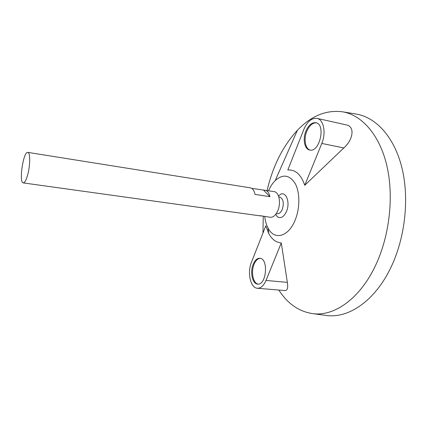 <?xml version="1.0" encoding="UTF-8"?>
<svg xmlns="http://www.w3.org/2000/svg" width="427" height="427" viewBox="0 0 427 427"><rect width="100%" height="100%" fill="white"/><g stroke="black" fill="none" stroke-linecap="round" stroke-linejoin="round"><path stroke-width="0.64" d="M27.878 174.141C26.335 179.922 24.793 182.841 23.261 182.905C18.612 182.868 23.357 151.057 27.814 152.38C30.274 152.338 30.354 164.689 27.878 174.141M251.679 188.339L274.145 191.627C278.97 192.043 281.185 202.718 277.913 210.452C275.858 215.187 273.328 217.46 270.318 217.279L260.102 215.672M265.082 190.186C267.446 190.677 269.063 192.844 269.939 196.692L255.026 194.381C254.188 190.501 252.619 188.318 250.318 187.832L27.814 152.38M23.261 182.905L261.228 216.014M278.799 196.954L279.818 197.109C283.309 198.806 284.147 202.862 282.332 209.273C280.993 212.342 279.333 213.815 277.347 213.687L276.322 213.543M278.505 196.078L280.48 194.306C286.138 191.163 290.355 202.595 286.544 211.349C283.747 217.21 280.619 218.944 277.16 216.569L275.789 214.295M268.556 190.736C270.376 186.583 272.591 183.199 275.202 180.584C282.898 173.773 289.586 174.792 295.26 183.647C300.032 192.481 300.042 208.227 295.153 220.065C288.438 237.15 274.177 240.513 268.108 228.151C266.373 224.885 265.242 220.999 264.713 216.494M267.099 190.506C272.821 166.076 282.92 146.007 297.389 130.288C311.336 115.674 326.596 109.547 343.18 111.906C362.048 115.429 379.459 134.777 386.755 165.276C394.009 195.742 389.755 235.122 375.819 264.863C360.212 298.617 334.41 316.471 313.071 313.68C299.065 311.678 287.649 303.8 278.826 290.045M262.963 233.025L263.251 216.292M304.75 185.297L343.826 147.939C352.953 140.024 355.323 126.691 346.462 124.94L316.989 118.359C311.662 117.82 307.259 121.562 303.768 129.578L287.825 170.005C295.409 169.444 301.051 174.542 304.75 185.297L321.787 143.445C326.34 132.845 323.645 119.411 316.989 118.359M281.281 242.936C276.114 242.531 271.94 239.398 268.748 233.532L265.813 225.808L251.46 262.199C247.105 272.458 250.478 288.065 257.369 288.252C260.817 288.342 263.694 285.738 266.01 280.443L281.281 242.936L287.35 282.37L266.01 280.443M257.369 288.252L285.22 290.579C287.462 290.392 288.172 287.654 287.35 282.37M355.12 113.881L356.983 114.19C376.352 117.793 394.286 137.19 401.898 167.667C409.456 198.112 405.26 237.401 391.095 267.035C375.232 300.667 348.848 318.393 326.938 315.526L325.07 315.275M269.939 196.692L263.598 190.239M253.163 264.334C249.843 272.116 252.416 283.955 257.62 284.088C266.453 285.556 268.754 258.463 259.851 258.271C257.134 258.18 254.903 260.203 253.163 264.334M305.871 131.196C302.551 139.159 304.526 149.237 309.703 150.021C319.636 152.813 326.143 124.204 315.857 122.72C311.849 122.319 308.518 125.143 305.871 131.196M316.3 122.843C312.436 122.779 309.255 125.623 306.757 131.383C303.554 139.079 305.262 148.842 310.157 150.085M260.283 258.34C257.727 258.522 255.64 260.55 254.017 264.425C250.825 271.94 253.088 283.373 258.057 284.099M343.826 147.939L321.787 143.445M268.108 228.151L268.748 233.532M275.202 180.584L297.389 130.288M313.071 313.68L326.938 315.526M343.18 111.906L356.983 114.19"/></g></svg>
